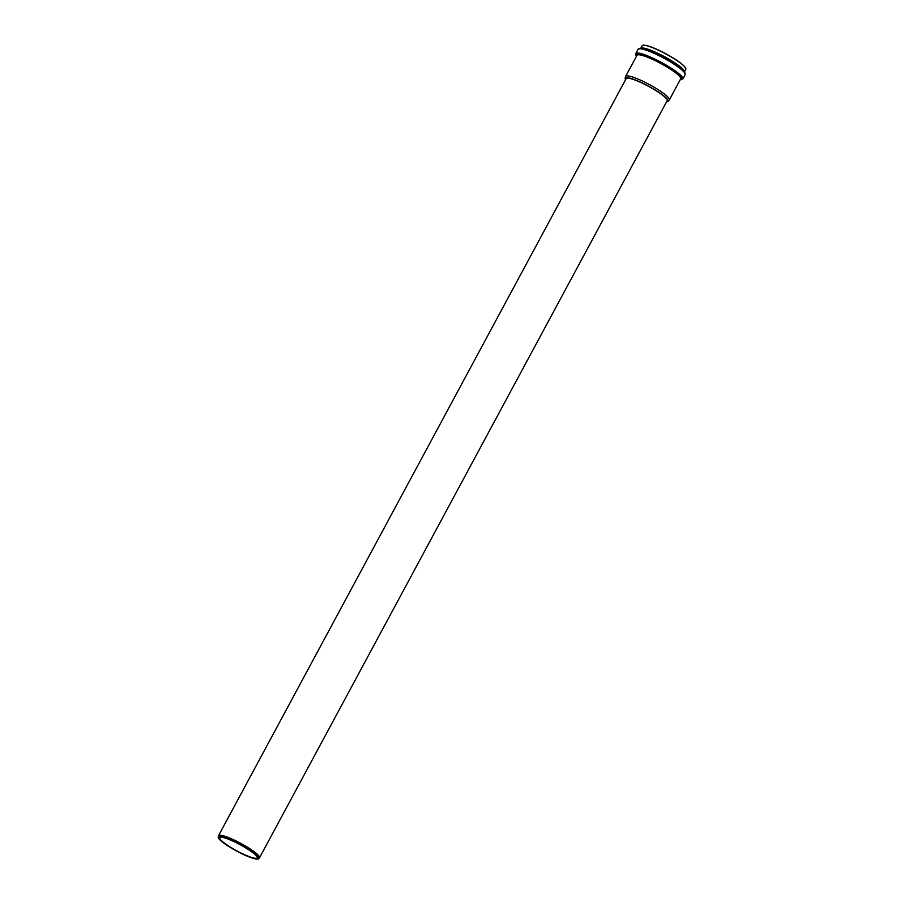 <?xml version="1.0" encoding="UTF-8"?>
<svg xmlns="http://www.w3.org/2000/svg" width="904" height="904" viewBox="0 0 904 904"><rect width="100%" height="100%" fill="white"/><g stroke="black" fill="none" stroke-linecap="round" stroke-linejoin="round"><path stroke-width="1.36" d="M625.952 78.987A23.414 3.842 28.3 0 1 626.054 78.558A23.414 3.842 28.3 0 1 646.45 85.236A23.414 3.842 28.3 0 1 667.208 99.869A23.414 3.842 28.3 0 1 667.288 100.751A23.414 3.842 28.3 0 1 666.971 101.067M625.602 79.654A24.329 3.989 28.3 0 1 625.285 79.1A24.329 3.989 28.3 0 1 625.161 78.32A24.329 3.989 28.3 0 1 645.863 84.761A24.329 3.989 28.3 0 1 668.011 100.265A24.329 3.989 28.3 0 1 667.966 101.361A24.329 3.989 28.3 0 1 666.61 101.745M625.161 78.32L625.579 76.557A24.803 4.068 28.3 0 1 625.636 76.377A24.803 4.068 28.3 0 1 647.174 83.383A24.803 4.068 28.3 0 1 669.265 98.931A24.803 4.068 28.3 0 1 669.322 99.903A24.803 4.068 28.3 0 1 669.22 100.05L667.966 101.361M218.293 837.782A22.973 3.763 28.3 0 1 218.18 837.036A22.973 3.763 28.3 0 1 240.249 844.46A22.973 3.763 28.3 0 1 258.589 858.8A22.973 3.763 28.3 0 1 238.294 851.941A22.973 3.763 28.3 0 1 218.293 837.782M258.589 858.8L259.425 857.93A23.289 3.819 -151.7 0 0 259.527 857.783A23.289 3.819 -151.7 0 0 240.826 843.387A23.289 3.819 -151.7 0 0 218.508 835.703A23.289 3.819 -151.7 0 0 218.452 835.861L218.18 837.036M219.785 838.516A21.278 3.492 28.3 0 1 219.728 837.68A21.278 3.492 28.3 0 1 240.114 844.698A21.278 3.492 28.3 0 1 257.199 857.862A21.278 3.492 28.3 0 1 238.735 851.85A21.278 3.492 28.3 0 1 219.785 838.516M625.636 76.377L637.004 55.28A24.803 4.068 28.3 0 1 656.293 61.156A24.803 4.068 28.3 0 1 680.622 77.834A24.803 4.068 28.3 0 1 680.689 78.806L669.322 99.903M636.857 55.551A25.007 4.102 28.3 0 1 656.372 60.907A25.007 4.102 28.3 0 1 680.904 77.733A25.007 4.102 28.3 0 1 680.542 79.077M636.495 56.217A26.193 4.294 28.3 0 1 635.998 55.37A26.193 4.294 28.3 0 1 656.304 60.545A26.193 4.294 28.3 0 1 681.989 78.151A26.193 4.294 28.3 0 1 680.181 79.733M636.472 56.251L635.738 53.585A26.736 4.384 28.3 0 1 656.519 59.901A26.736 4.384 28.3 0 1 682.735 77.88A26.736 4.384 28.3 0 1 682.802 78.919L680.158 79.778M635.738 53.585L638.054 49.268A26.736 4.384 28.3 0 1 658.846 55.585A26.736 4.384 28.3 0 1 685.062 73.563A26.736 4.384 28.3 0 1 685.13 74.614L682.802 78.919M639.026 48.737A26.216 4.294 28.3 0 1 659.174 55.2A26.216 4.294 28.3 0 1 684.882 72.828M656.937 54.116A25.594 4.192 28.3 0 1 659.287 55.257A25.594 4.192 28.3 0 1 670.689 61.517M640.416 48.398L640.654 48.24A25.018 4.102 28.3 0 1 659.864 54.432A25.018 4.102 28.3 0 1 684.396 71.258A25.018 4.102 28.3 0 1 684.554 71.879L684.554 72.162M641.569 47.991A24.905 4.079 28.3 0 1 659.909 54.387A24.905 4.079 28.3 0 1 684.26 70.964A24.837 4.068 28.3 0 0 659.954 54.342A24.837 4.068 28.3 0 0 641.603 47.968M640.8 48.161L642.089 45.776A24.837 4.068 28.3 0 1 661.412 51.641A24.837 4.068 28.3 0 1 685.763 68.354A24.837 4.068 28.3 0 1 685.82 69.325L684.543 71.71M642.812 45.313A24.691 4.045 28.3 0 1 661.491 51.551A24.691 4.045 28.3 0 1 685.695 68.15A24.691 4.045 28.3 0 1 685.808 68.467M638.054 49.268C641.354 47.596 648.394 49.573 659.174 55.2C676.486 64.218 685.142 70.693 685.13 74.614M640.654 48.24C643.173 47.324 649.592 49.37 659.909 54.387C674.599 61.992 682.814 67.823 684.554 71.879M642.089 45.776C644.484 44.375 650.959 46.307 661.491 51.551C677.006 59.596 685.119 65.529 685.82 69.325M626.325 78.298L218.508 835.703M667.344 100.378L259.527 857.783"/></g></svg>

